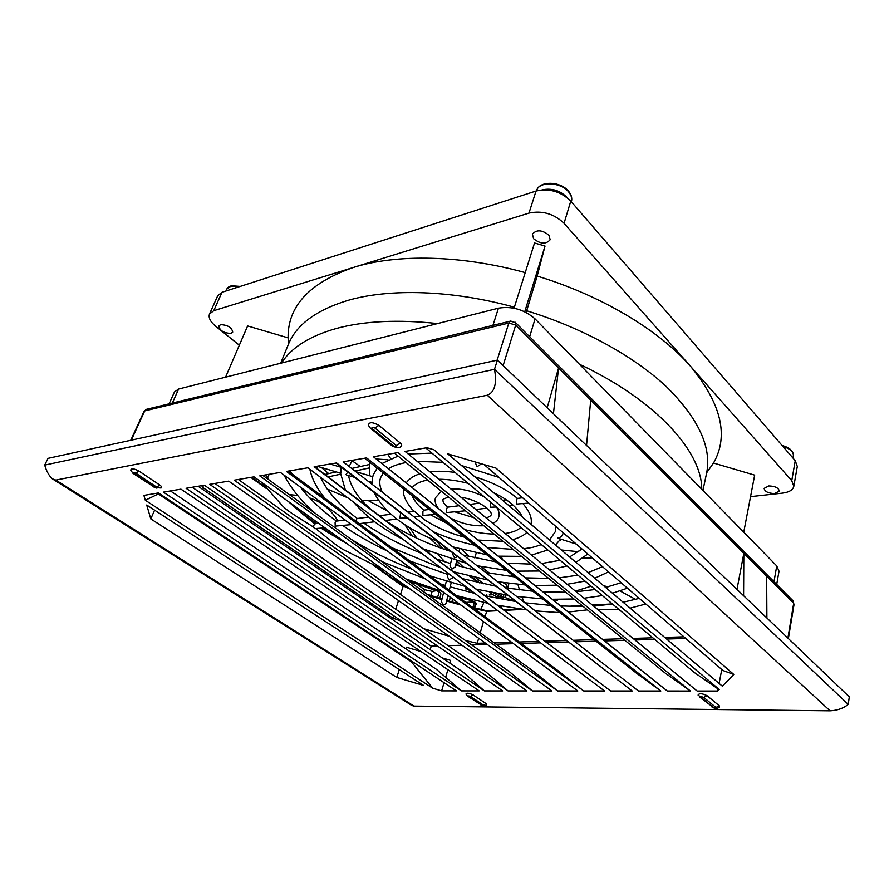 <?xml version="1.0" encoding="UTF-8"?>
<svg xmlns="http://www.w3.org/2000/svg" width="894" height="894" viewBox="0 0 894 894"><rect width="100%" height="100%" fill="white"/><g stroke="black" fill="none" stroke-linecap="round" stroke-linejoin="round"><path stroke-width="1.34" d="M603.785 585.883L608.389 586.755M620.034 590.945L635.567 599.405M288.505 344.056L288.103 337.865C287.656 306.318 309.413 282.85 353.398 267.462L528.969 213.107C542.233 210.325 553.922 213.722 564.047 223.31L690.324 366.059C721.324 403.596 729.046 435.914 713.501 463.025L706.673 472.747M436.283 590.699L432.148 591.437L424.594 589.705L417.085 584.24M405.876 586.855L396.444 580.094L395.26 578.34M458.913 597.371L471.451 600.645C474.613 601.584 476.211 602.679 476.256 603.931L474.312 608.49M472.881 607.495L474.49 602.02L465.629 602.344M504.283 599.606L493.6 592.789M479.553 582.877L471.339 576.462M459.471 566.193L456.141 563.041M442.809 548.76L436.864 541.161M376.229 458.991L388.063 459.807M289.388 494.628L297.646 495.466M309.682 497.98C321.147 501.612 330.568 509.256 337.943 520.911M390.667 458.622L387.761 454.331M526.164 312.475L537.16 276.078C601.394 295.489 659.046 330.244 690.324 366.059L791.749 480.693L793.816 486.358C792.889 490.035 789.044 492.303 782.261 493.164L750.547 496.651M169.122 403.842L174.464 391.952L178.621 389.046L498.45 308.173C512.083 305.971 524.286 309.547 535.059 318.89L776.752 565.924L779.009 571.21L776.707 584.397M502.797 598.689L502.618 599.304M500.785 605.83L500.383 607.227M239.335 345.185L215.89 326.433C210.347 321.806 208.224 317.661 209.52 313.984L217.756 295.668L222.003 292.293L536.054 191.037C549.24 188.12 560.806 191.472 570.774 201.116L795.258 460.689L797.292 466.444L793.816 486.358M209.52 313.984L213.755 310.687L353.398 267.462C396.455 253.818 461.248 254.924 525.225 272.625M225.567 377.167L247.616 325.941L288.103 337.865M514.05 308.207L534.534 242.989L545.027 246.051L537.16 276.078M713.501 463.025L754.67 475.139L743.741 532.165M409.273 581.402L436.797 590.856C439.524 591.828 440.898 592.856 440.91 593.962L439.87 598.343M450.408 597.326L449.257 601.137L450.241 597.214M517.928 584.352L519.459 589.839M522.007 597.103L524.13 602.265M548.424 605.249L549.665 604.534M555.006 601.494L558.851 599.36M575.401 591.146L591.124 586.196M511.491 574.339L510.887 576.496M508.954 583.357L507.591 588.196M505.702 594.879L504.976 597.46L503.188 597.147L503.914 594.588M505.803 587.917L506.652 584.899L503.009 582.553M464.545 586.285L469.73 589.951L465.539 588.878L470.892 590.755L474.859 593.437M476.245 552.973L474.77 557.934M465.998 587.324L465.539 588.878M612.345 603.942L592.297 605.003M582.061 605.54L568.997 606.233M334.725 536.579L322.868 528.063M316.61 523.582L298.127 510.329M524.733 311.76L545.027 246.051M515.29 601.427L504.976 597.46M483.9 602.422L480.547 609.976M409.798 527.806L416.772 538.188M426.617 550.257L429.992 553.956M501.109 607.775L501.959 606.043M404.96 524.789L412.235 536.02M445.078 570.987L448.162 573.59M267.585 477.988L269.172 474.301M443.413 545.843L446.955 550.168M456.711 560.761L463.539 567.299M475.351 577.401L483.598 583.76M497.533 593.504L503.188 597.147M461.863 549.564L469.272 556.627M480.871 566.517L489.588 573.21M486.772 594.532L486.336 596.063M545.251 183.751C554.772 182.22 562.684 184.924 568.986 191.875M541.987 189.897C551.933 187.874 560.415 190.534 567.433 197.876M533.606 238.72L532.399 234.172C536.59 229.423 542.122 229.792 548.994 235.29L550.168 239.737C546.01 244.509 540.49 244.163 533.606 238.72M782.887 446.374C790.039 448.687 793.537 451.783 793.38 455.672C793.526 451.124 789.815 447.76 782.25 445.547L782.25 445.547C786.843 446.799 790.084 448.654 791.983 451.124M768.739 485.945C775.087 486.146 778.596 487.856 779.277 491.085L774.617 493.566C768.292 493.354 764.795 491.633 764.135 488.403L768.739 485.945M230.753 333.428C223.645 333.026 219.667 330.523 218.806 325.93L220.729 324.645C227.858 325.036 231.848 327.528 232.708 332.121L230.753 333.428M231.512 285.778L240.218 286.415L231.233 285.823C228.484 286.873 227.054 287.924 226.964 288.974L230.775 286.281L239.156 286.762M324.924 474.457L336.267 471.92M351.677 468.478L369.233 464.545M313.593 480.559L313.168 479.586M320.957 478.469L321.84 478.279M328.154 476.904L340.614 474.178M354.996 471.049L368.943 468.009M378.497 500.528L361.992 500.562M347.8 497.813L327.17 489.018M502.484 559.633L501.344 556.403M448.218 573.345L447.413 576.686L449.101 580.038L452.42 577.837M336.155 521.135L335.094 522.409L335.216 526.119L351.42 524.599M451.638 559.141L450.04 565.79L451.761 569.21L455.158 566.964M355.689 521.023L357.041 518.52M453.057 553.285L452.777 554.425L454.543 557.912L457.493 556.705M377.134 519.872L378.989 521.269M347.766 472.099L346 474.535L346.481 474.949L354.56 477.34M317.079 466.232L340.815 473.272L341.005 466.892M562.751 534.277L562.717 534.4C562.024 536.344 560.292 537.596 557.521 538.132L576.272 544.055M475.083 461.93L476.949 466.791L480.983 464.165M528.745 503.087L516.497 504.071L516.497 499.835L517.347 498.439M490.705 502.227L490.46 507.233L496.416 507.01M609.317 604.355L593.728 606.177M448.956 590.018L449.693 588.699M583.268 606.512L571.847 606.288M332.222 535.037L321.225 528.265M315.303 523.75L313.995 525.035L313.559 527.069L314.565 528.633L324.924 527.818M314.744 523.839L300.865 512.608M441.379 601.696L443.055 604.601C444.91 604.579 445.916 604.076 446.072 603.104L446.128 602.88M400.613 513.055L399.909 518.252L407.094 517.849M423.801 510.15L422.884 511.491L422.884 515.458L435.669 514.385M465.416 510.776L446.609 512.564L446.709 508.518L447.536 507.177M701.153 697.443L713.401 707.456C715.178 708.216 716.027 708.227 715.971 707.478L703.734 697.454C701.935 696.683 701.075 696.672 701.153 697.443L698.069 695.04C699.164 693.129 702.148 693.331 707.02 695.655L719.223 705.712L719.558 707.12C717.39 708.741 714.887 708.741 712.037 707.098M392.131 445.916C396.344 447.905 399.238 448.14 400.814 446.631C402.166 445.737 401.954 444.497 400.166 442.899L378.855 425.343C372.53 421.89 369.043 421.867 368.384 425.276L370.217 428.025L372.183 428.606L393.539 446.061C396.053 447.201 396.97 447.045 396.299 445.581L374.955 428.081C372.385 426.907 371.457 427.086 372.183 428.606M423.689 685.486L146.717 505.021L150.784 518.9L396.791 677.428L423.689 685.486M145.32 500.249L143.889 495.399L158.439 492.952L456.432 690.872L441.636 690.861L432.662 688.179L411.43 661.839L158.372 493.935L145.32 500.249L432.662 688.179M461.438 690.872L163.367 492.125L180.946 489.163L479.206 690.883L461.438 690.872L436.406 669.315L170.408 490.929M484.369 690.894L186.064 488.292L204.346 485.218L502.696 690.906L484.369 690.894L463.327 672.31L192.221 487.264M508.015 690.906L209.665 484.324L228.674 481.117L526.946 690.917L508.015 690.906L486.068 672.042L214.851 483.453M532.433 690.928L234.217 480.19L253.997 476.86L551.978 690.939L532.433 690.928L509.513 671.763L238.363 479.486M557.655 690.939L259.763 475.887L280.381 472.412L577.837 690.95L557.655 690.939L533.718 671.472L262.78 475.373M583.704 690.95L286.393 471.406L307.882 467.786L604.567 690.973L583.704 690.95L558.694 671.17L288.181 471.104M610.636 690.973L314.163 466.724L336.591 462.947L632.214 690.984L610.636 690.973L314.61 466.646M343.14 461.84L366.562 457.896L660.822 691.006L638.484 690.995L343.14 461.84M373.413 456.745L397.908 452.621L690.447 691.028L667.315 691.006L373.413 456.745M848.25 704.394L849.3 696.862L497.388 360.126L494.494 369.334C497.064 383.615 494.661 392.254 487.286 395.249L55.841 480.089L52.288 478.815C48.991 475.72 46.466 471.149 44.7 465.103L494.494 369.334L848.25 704.394C843.455 708.316 837.399 710.451 830.079 710.819L414.023 706.092L411.855 705.478L53.875 479.821M733.784 674.434L495.958 468.098L447.659 453.828L722.374 686.19L733.784 674.434L722.944 670.511L484.09 464.589M719.223 689.442L433.881 449.76L426.997 447.726L405.071 451.414L697.175 691.028L717.67 691.04L719.223 689.442L718.072 688.928L717.67 691.04M134.011 473.596L154.863 487.487C157.065 488.426 157.69 488.314 156.774 487.163L135.91 473.239C133.664 472.289 133.038 472.412 134.011 473.596L132.982 473.339L130.725 470.121C131.329 468.199 134.044 468.501 138.872 471.026L159.713 484.984C161.624 486.358 162.082 487.364 161.11 487.99L154.181 487.453M480.804 704.941C483.52 706.193 485.498 706.204 486.727 704.953L486.068 703.589L473.071 694.873C469.126 693.018 466.746 692.727 465.93 694.012L467.361 695.99L481.531 705.098C483.151 705.757 483.788 705.768 483.464 705.12L470.445 696.437C468.791 695.767 468.154 695.755 468.512 696.426M444.061 682.658L441.636 690.861M442.184 657.883L450.643 660.409L449.838 663.113M447.894 669.707L445.815 676.713M336.01 463.047L632.214 690.984M364.663 458.22L636.506 673.216L660.822 691.006M394.545 453.191L665.002 672.925L690.447 691.028M425.756 447.928L694.493 672.623L718.072 688.928M721.771 669.483L719.111 683.441M430.17 649.681L431.243 646.172L437.535 645.982M448.129 645.658L461.997 645.244M471.697 644.943L487.308 644.473M496.047 644.205L513.491 643.68M521.202 643.445L540.613 642.853M547.217 642.652L568.148 642.015M575.099 641.814L595.996 641.177M604.467 640.92L624.85 640.305M634.952 639.992L654.754 639.389M666.611 639.031L685.765 638.45M399.26 669.572L396.791 677.428M154.595 510.161L150.784 518.9M421.074 651.57L406.312 647.155L405.798 648.787M403.596 655.783L403.373 656.498M198.11 486.269L431.243 646.172M161.278 494.84L160.931 495.634M497.388 360.126L48.008 458.365L44.7 465.103M377.156 468.098L373.234 474.96L372.284 478.793L372.653 482.425L368.395 481.441M201.709 485.666L202.647 487.398L203.508 485.364M261.64 482.347L282.716 506.082C287.019 510.563 293.076 514.363 313.559 527.069M202.647 487.398L392.846 618.1L393.617 615.709M395.718 609.216L398.512 600.578M400.49 594.454L403.071 586.486L372.865 564.84M316.096 528.89C333.697 543.049 338.502 547.184 343.531 549.732L382.744 569.344M392.846 618.1L401.808 621.352M423.767 628.717L449.213 636.249M465.394 640.473L477.217 643.3L478.67 638.271M480.246 632.773L483.453 621.609M484.894 616.592L487.018 610.881M535.249 610.893L559.935 612.647M568.249 612.044L587.392 609.864M597.941 609.63L619.285 609.742M477.217 643.3L485.319 643.043M494.058 642.775L511.513 642.227M519.224 641.981L538.646 641.378M545.251 641.166L566.193 640.517M573.143 640.294L594.063 639.635M602.534 639.378L622.917 638.741M633.041 638.417L652.844 637.802M664.711 637.422L683.876 636.83M553.431 413.743L558.571 367.948L590.722 400.11L586.542 445.424M766.896 618.011L766.65 576.138L743.842 553.308L736.98 589.392M743.584 595.706L743.842 553.308L590.722 400.11M497.142 360.17L508.82 323.047L515.715 325.07L558.571 367.948L547.173 407.753M315.571 523.716L315.18 522.945M402.836 585.793L410.29 589.135M514.363 307.201C452.152 289.991 389.359 288.237 347.598 300.485C315.94 310.184 296.149 324.935 288.226 344.738L280.66 363.243M437.568 323.561C398.042 319.359 364.417 320.957 336.714 328.377C309.615 336.021 291.243 347.565 281.621 362.998M439.245 591.929L437.49 597.605M396.679 579.368L396.444 580.094M360.349 466.534L351.99 460.689M467.35 602.444L467.07 603.405M387.337 510.932L368.809 500.908M328.69 473.619L321.46 467.528M701.745 489.253C702.069 451.761 656.241 400.288 579.435 364.238M702.93 490.46L706.539 473.429C711.915 447.559 698.65 418.738 666.723 386.979C634.405 356.505 583 328.042 526.689 310.777M498.45 308.173L492.929 325.36M178.621 389.046L172.341 403.06M776.752 565.924L773.992 581.67M535.059 318.89L529.65 336.736M791.749 480.693L795.258 460.689M564.047 223.31L570.774 201.116M528.969 213.107L536.054 191.037M213.755 310.687L222.003 292.293M424.594 589.705L423.879 591.973M432.148 591.437L430.874 595.516M452.699 599.014L451.839 601.885M592.264 557.845L582.888 558.18M475.764 602.768L474.278 607.831M536.501 190.891L536.534 190.813C538.914 180.689 561.901 181.951 569.243 192.735C571.501 195.842 572.216 198.848 571.4 201.753L571.378 201.809M55.841 480.089L414.023 706.092M487.286 395.249L830.079 710.819M325.505 530.913L321.728 528.209M602.031 605.26L593.18 605.719M315.481 523.728L306.731 517.458M266.367 488.526L250.823 477.396M441.882 599.617L428.707 595.471M497.891 610.725L486.414 611.328L473.753 608.345M460.902 605.048L446.598 601.014M582.944 606.255L579.424 606.445M523.035 609.406L504.551 610.367M403.116 585.894L408.603 587.928M427.198 594.376L442.016 599.058M446.732 600.466L459.65 604.12M472.568 607.473L486.716 610.814M787.893 638.104L793.704 603.215L766.65 576.138M515.1 322.153L515.715 325.07L503.11 365.601M792.71 600.444L515.581 322.633L510.284 321.147L508.82 323.047L144.716 410.927L131.306 440.15M130.759 440.273L144.001 411.408L146.292 409.374L510.988 320.991M793.704 603.215L793.213 600.947L793.704 603.215M144.001 411.408L146.996 409.195M138.872 471.026L135.91 473.239M159.713 484.984L156.774 487.163M154.863 487.487L133.34 473.563M370.786 428.483L391.561 445.447L393.539 446.061M396.299 445.581L400.166 442.899M374.955 428.081L378.855 425.343M707.02 695.655L703.734 697.454M719.223 705.712L715.971 707.478M713.401 707.456L699.767 697.085M473.071 694.873L470.445 696.437M481.531 705.098L467.786 696.27M486.068 703.589L483.464 705.12M478.011 582.519L469.428 576.004M458.454 565.902L456.041 563.432M489.23 595.002L492.706 594.734M458.901 575.837L455.135 572.216M444.866 561.801L438.049 554.626M429.757 538.143L440.038 547.776M489.431 591.973C494.36 596.097 497.757 597.673 499.623 596.7M700.762 488.247L701.477 484.861M372.049 483.218L371.725 482.425M369.669 475.776L369.669 462.187M560.314 540.222L561.22 539.596M561.331 549.978L578.787 551.743M536.534 190.813C539.205 180.107 561.812 181.247 569.221 192.098C571.557 195.35 572.283 198.557 571.4 201.753M792.956 458.03L793.38 455.672M226.059 290.986L226.964 288.974M584.039 598.231L602.344 595.572M612.468 593.225L627.432 588.163M574.004 598.991L552.224 599.271M542.513 598.868L516.631 596.454M507.345 595.136L476.614 589.235M465.863 586.62L429.712 575.781M412.391 569.4C390.253 560.728 369.848 550.704 351.174 539.35M315.761 513.726C302.407 502.495 291.813 489.61 283.979 475.06M567.075 584.307L585.034 581.1M594.722 578.217L608.557 571.892M557.04 585.201L534.903 585.469M524.879 584.933L497.667 581.737M487.688 579.982L453.493 571.747M440.887 567.835L391.639 547.62M324.935 498.282C316.957 488.616 311.928 478.938 309.86 469.272M549.564 569.947L566.952 565.98M575.937 562.326L587.816 554.012M539.563 571.009L516.933 571.143M506.44 570.35L477.038 565.734M465.796 563.108L423.309 548.894M403.183 539.462C382.263 528.712 365.713 516.263 353.543 502.126M345.308 489.878L340.558 473.194M349.163 466.523L352.258 460.309M531.483 555.107L547.821 549.989M555.465 545.016L560.393 539.35M562.717 534.4L563.175 532.768M417.129 461.315L442.977 462.321M461.46 465.506L498.953 477.407M555.811 526.421L555.386 531.584L549.531 539.998M512.72 539.719C519.705 537.607 524.376 535.16 526.745 532.366M439.01 479.262C447.995 479.296 457.694 480.659 468.11 483.341M493.656 492.739C507.859 499.344 517.503 507.501 522.588 517.201M492.896 523.459C496.438 521.403 498.383 519.246 498.74 516.978C499.757 514.452 499.064 511.2 496.684 507.233M460.991 497.287C476.234 499.221 492.583 509.982 491.264 514.855C490.225 516.352 488.448 517.324 485.956 517.771M450.811 488.94C462.042 488.459 473.239 491.141 484.414 496.975M505.144 533.506C512.653 532.388 517.872 530.354 520.822 527.415M429.869 471.753C437.434 470.892 445.849 471.127 455.091 472.457M474.848 476.826C492.225 482.101 506.44 489.297 517.47 498.416M523.057 503.78C532.053 514.475 531.707 520.498 531.002 524.32M523.716 548.737C530.455 547.62 530.812 548.324 541.384 544.602M408.245 454.018L431.97 453.124M448.788 454.789L453.269 455.493M541.719 563.511L560.125 560.281M569.612 556.984L581.972 548.983M531.092 564.125L506.943 563.186M495.645 561.812L463.338 555.096M450.531 551.341C427.287 543.876 406.669 534.333 388.689 522.699M370.339 508.82C358.125 498.237 350.839 487.141 348.504 475.552M559.175 577.837L577.971 575.2M588.084 572.618L602.5 566.662M548.659 578.396L525.37 577.87M514.765 576.932L485.71 572.462M474.904 570.126L455.627 565.097M450.565 563.589L436.753 559.063M421.812 553.487C400.076 544.792 380.732 534.668 363.791 523.102M357.321 518.486C339.876 505.814 327.55 492.046 320.376 477.172M317.649 468.948L317.169 466.255M576.127 591.739L595.125 589.537M605.618 587.436L621.106 582.709M565.69 592.23L542.982 591.906M532.824 591.213L505.591 587.883M495.734 586.185L462.734 578.731M447.939 574.507L409.586 560.896M387.538 551.14C371.256 543.351 356.371 534.847 342.883 525.638M336.457 521.09C321.471 510.195 309.425 498.852 300.306 487.051M291.746 473.742L290.282 470.747M639.277 598.377L623.096 602.232M612.379 603.964L605.964 604.746M574.73 606.3L560.627 605.976M550.782 605.417L524.8 602.791M515.559 601.472L485.364 595.851M474.96 593.471L450.151 586.855M445.301 585.414L440.898 584.05M425.343 578.921L381.816 561.533M348.057 544.435L329.83 533.494M265.484 474.926L268.882 479.787M288.159 501.4L303.334 514.609M447.972 595.538L446.095 603.014M318.677 523.325L314.878 523.795M451.224 582.62L449.66 588.822M345.162 520.006L335.909 521.168M452.699 576.719L452.386 577.96M340.938 467.26L330.076 464.042M368.697 517.056L356.807 518.542M456.745 560.65L455.124 567.087M372.72 476.681L355.801 471.663M390.946 514.274L379.447 515.715M459.684 548.95L458.98 551.721M481.106 463.707L480.95 464.31M512.955 549.385L487.297 547.519M474.647 545.206C460.254 542.066 446.419 537.551 433.143 531.673M382.397 492.303C379.704 486.839 379.09 482 380.553 477.787L383.347 473.004M381.939 463.55L398.098 456.074M522.588 497.779L517.157 498.461M414.011 511.379L407.955 512.139M494.125 534.087C484.894 533.897 475.127 532.399 464.813 529.594M447.145 523.448L430.83 514.966M423.991 510.128C418.694 506.283 414.704 501.456 412.022 495.678M406.222 482.905C409.083 478.804 413.643 475.764 419.923 473.809M506.082 499.847L502.584 500.282M474.066 517.794L455.337 511.994M447.682 507.166C444.24 504.182 442.675 501.802 442.988 500.003C441.893 499.735 443.759 498.763 448.587 497.098M438.295 508.462C435.289 504.082 434.395 500.439 435.613 497.556L441.412 491.264M429.433 509.446L423.588 510.183M479.329 503.199L469.674 504.406M459.203 505.713L447.346 507.2M486.995 508.15L475.876 509.502M483.844 525.739C472.524 526.275 461.226 523.605 449.928 517.738M512.91 505.009L508.764 505.512M502.998 541.295L477.921 540.054M464.545 537.216C449.235 533.103 435.78 527.214 424.203 519.559L411.978 509.289C405.194 500.718 402.456 494.002 403.742 489.13M412.369 487.8C412.279 487.129 416.559 481.877 427.678 480.112M419.722 516.319L414.201 516.989M521.56 556.381L498.137 556.157M486.817 554.828L452.71 546.86M437.837 541.54C404.792 528.186 383.548 511.815 374.128 492.426M372.127 484.336L372.027 482.514M388.421 468.713C392.745 465.964 398.635 463.908 406.077 462.556M454.476 547.407L454.308 548.1M396.858 519.09L385.705 520.442M374.698 521.772L359.232 523.649M446.329 581.167L444.921 587.023M443.636 592.353L441.357 601.796M405.831 578.91L442.597 591.593M456.588 595.65L488.046 603.316M497.813 605.272L526.432 609.853M630.102 608.155L645.814 604.009M572.104 606.277L582.307 605.741M592.543 605.204L609.943 604.277M332.02 534.891L322.555 528.108M316.308 523.616L300.339 512.173M486.839 610.781L472.445 607.384M459.505 604.02L446.754 600.41M403.038 585.805L408.413 587.794M427.03 594.264L442.027 599.002M403.071 585.838L375.525 566.081M486.783 610.792L497.243 610.233M503.903 609.887L520.274 609.015M251.639 477.251L265.037 486.861M788.374 638.562L794.107 604.109"/></g></svg>

